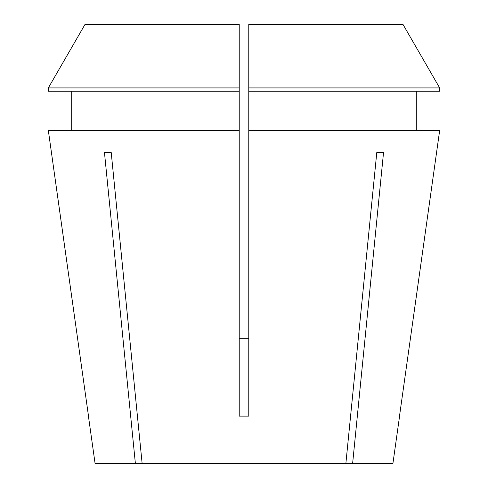 <?xml version="1.0" encoding="UTF-8"?>
<svg xmlns="http://www.w3.org/2000/svg" width="488" height="488" viewBox="0 0 488 488"><rect width="100%" height="100%" fill="white"/><g stroke="black" fill="none" stroke-linecap="round" stroke-linejoin="round"><path stroke-width="0.73" d="M239.224 338.69L248.776 338.69L239.224 338.69M399.574 416.148L392.901 463.6L352.61 463.6L383.537 152.512L376.785 152.512L345.858 463.6L142.142 463.6L111.215 152.512L104.462 152.512L135.389 463.6L95.099 463.6L88.426 416.148M439.676 130.381L399.501 416.118L439.676 130.381L248.776 130.381L248.776 416.118L239.224 416.118L239.224 130.381L48.324 130.381L88.499 416.118L48.324 130.381M345.858 463.6L352.61 463.6M135.389 463.6L142.142 463.6M416.752 130.381L416.752 91.238L416.752 130.381M71.248 91.238L71.248 130.381M239.224 87.925L48.33 87.925L85.022 24.4L239.224 24.4L239.224 130.381M239.224 91.238L48.33 91.238L48.33 87.925L85.022 24.4M248.776 91.238L439.67 91.238L439.67 87.925L402.978 24.4L248.776 24.4L248.776 130.381M439.67 91.238L439.67 87.925L248.776 87.925M439.67 87.925L402.978 24.4"/></g></svg>
